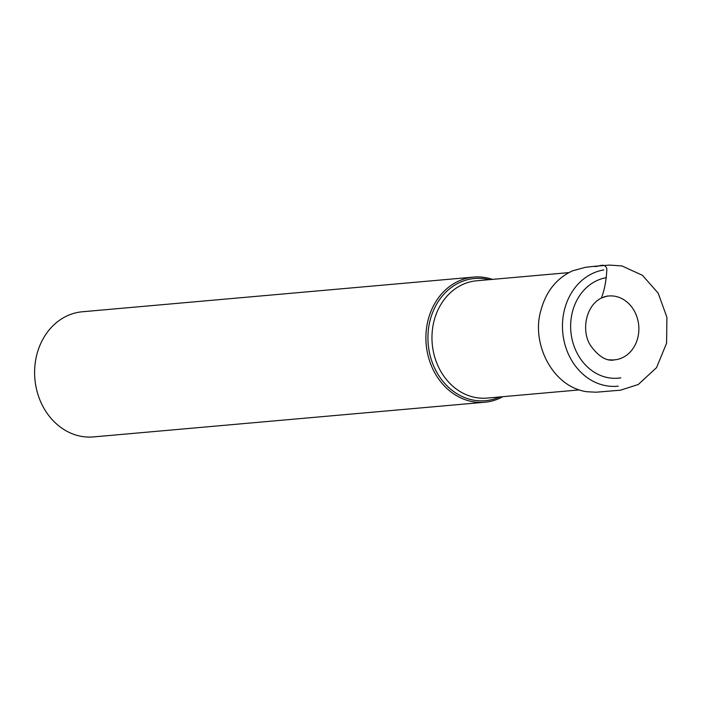 <?xml version="1.0" encoding="UTF-8"?>
<svg xmlns="http://www.w3.org/2000/svg" width="702" height="702" viewBox="0 0 702 702"><rect width="100%" height="100%" fill="white"/><g stroke="black" fill="none" stroke-linecap="round" stroke-linejoin="round"><path stroke-width="1.05" d="M492.471 279.378A62.82 53.22 84.9 0 0 473.639 277.088A62.82 53.22 84.9 0 0 470.235 277.527A62.82 53.22 84.9 0 0 426.386 346.384A62.82 53.22 84.9 0 0 484.731 402.246A62.82 53.22 84.9 0 0 502.869 396.683M489.276 279.659A61.337 51.957 84.9 0 0 471.226 278.922A61.337 51.957 84.9 0 0 428.668 348.122A61.337 51.957 84.9 0 0 488.715 400.272A61.337 51.957 84.9 0 0 499.675 396.963M473.639 277.088L82.353 311.767A62.82 53.22 84.9 0 0 78.949 312.197A62.82 53.22 84.9 0 0 35.1 381.063A62.82 53.22 84.9 0 0 93.445 436.916L484.731 402.246M568.857 272.613L476.711 280.774A58.88 49.877 84.9 0 0 432.23 343.831A58.88 49.877 84.9 0 0 487.109 398.078L579.255 389.908M618.26 386.161A58.599 49.64 -95.1 0 1 562.986 334.687A58.599 49.64 -95.1 0 1 603.825 269.919M606.37 277.685A50.623 42.883 84.9 0 0 571.252 334.784A50.623 42.883 84.9 0 0 620.805 377.834M609.187 359.722A32.064 27.167 84.9 0 0 638.855 327.623A32.064 27.167 84.9 0 0 607.098 296.209A32.064 27.167 84.9 0 0 603.606 297.069M607.634 295.946L601.43 298.034C604.633 289.47 606.44 279.729 606.835 268.822C604.58 261.732 597.955 267.637 594.041 266.33L585.152 267.365L572.446 270.875C556.44 278.352 545.902 291.637 540.812 310.732C531.116 343.611 552.544 387.1 587.004 391.751L596.191 392.207L620.489 390.189L638.258 384.512L656.545 367.629L666.602 343.173L666.9 317.278L658.186 293.155L642.427 275.298L621.946 265.935L609.503 265.084L594.041 266.33M601.43 298.034C585.529 305.739 581.23 330.914 590.338 345.208C598.06 356.002 605.729 360.977 613.346 360.126L613.302 360.126"/></g></svg>
